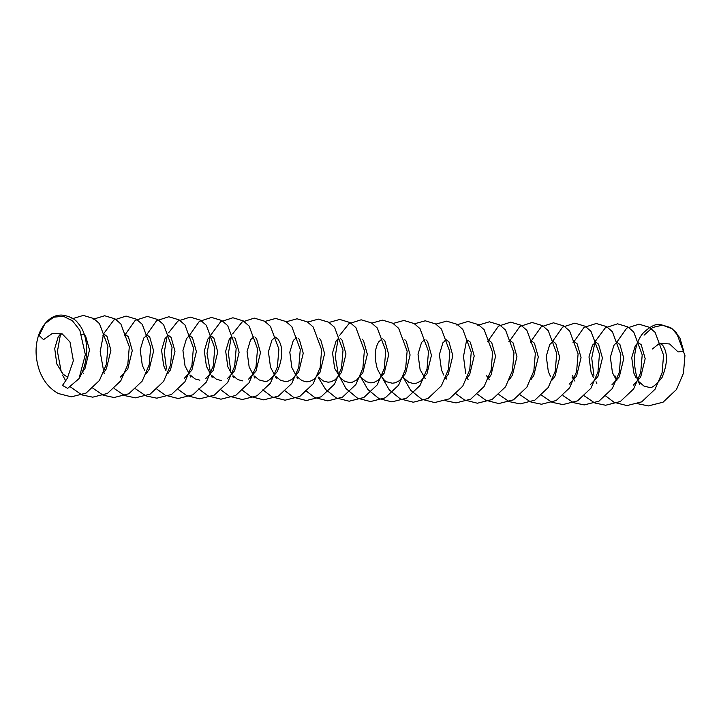 <?xml version="1.0" encoding="UTF-8"?>
<svg xmlns="http://www.w3.org/2000/svg" width="721" height="721" viewBox="0 0 721 721"><rect width="100%" height="100%" fill="white"/><g stroke="black" fill="none" stroke-linecap="round" stroke-linejoin="round"><path stroke-width="1.08" d="M79.842 330.263L72.506 320.863L63.331 316.24L53.642 317.195L44.918 323.765L39.123 335.481L43.548 339.636L52.489 333.363L62.222 333.922L69.982 341.961L73.362 360.734L67.278 378.345L62.484 385.429L67.666 388.358L78.995 378.66L85.339 354.597L79.842 330.263M644.069 335.175L652.622 327.487L662.455 325.162L672.08 328.695L679.84 337.761L683.778 351.226L678.101 351.929L669.602 343.962L659.634 343.259L652.379 348.973M639.752 384.572C630.415 364.141 634.714 342.124 643.366 332.85C650.207 326.397 655.867 323.612 660.337 324.495L670.638 327.604L676.496 332.723L684.95 355.516L683.445 373.28L676.451 389.547L663.059 402.192L648.359 405.923L637.715 403.697M659.634 343.25L662.644 345.179C667.925 352.893 667.727 363.681 662.031 377.543C655.416 385.735 650.955 388.97 648.657 387.258L643.898 386.014L637.986 380.868M638.671 342.835L641.275 344.845L645.178 358.67L640.654 377.209L633.254 385.212M616.698 380.643L612.453 372.685L610.363 357.255L613.877 345.458L615.896 343.169L617.293 342.493L619.907 344.503L623.809 358.328L619.285 376.876L611.877 384.879M593.419 377.462L591.085 372.351L588.985 356.922L592.509 345.125L595.925 342.16L598.529 344.169L602.432 357.995L597.916 376.533L590.508 384.536M573.015 342.61L574.556 341.826L577.16 343.836L581.063 357.661L576.548 376.2L569.139 384.203M550.673 376.795L548.339 371.675L546.248 356.246L549.772 344.449L553.187 341.484L555.792 343.493L559.694 357.319L555.17 375.866L552.331 379.931M530.277 341.934L531.81 341.15L534.423 343.16L538.326 356.985L533.801 375.524L530.962 379.588M508.9 341.592L510.441 340.817L513.046 342.826L516.948 356.652L512.433 375.19L509.594 379.255M487.531 341.258L489.072 340.474L491.677 342.484L495.579 356.309L491.064 374.857L488.216 378.922M466.163 340.925L467.704 340.141L470.308 342.151L474.211 355.976L469.686 374.514L466.848 378.579M443.821 375.109L441.486 369.999L439.386 354.57L442.91 342.763L446.326 339.807L448.94 341.817L452.842 355.642L448.318 374.181L445.479 378.246M426.21 340.069L427.562 341.475L431.464 355.3L426.949 373.848L420.776 381.021L416.54 383.157L413.575 383.554L408.816 382.31L402.904 377.173M404.841 339.735L406.193 341.141L410.096 354.966L405.581 373.505L399.407 380.688L395.171 382.824L392.206 383.212L387.447 381.977C385.14 382.031 381.779 377.696 377.371 368.99C374.163 357.49 374.641 348.414 378.804 341.754L382.22 338.798M383.473 339.402L384.825 340.799L388.727 354.633L384.203 373.172L378.038 380.355L373.802 382.49L370.837 382.878L366.07 381.643L360.167 376.497M362.095 339.059L363.447 340.465L367.359 354.29L362.834 372.838L356.67 380.012L352.434 382.148L349.46 382.545L344.701 381.301L340.889 378.516L334.634 368.314L332.534 352.884L336.058 341.087L337.933 338.906M340.727 338.726L342.078 340.132L345.981 353.957L341.466 372.496L335.292 379.679L331.056 381.815L328.091 382.202L323.332 380.967L318.475 377.092M319.358 338.392L320.71 339.789L324.612 353.623L320.097 372.162L313.923 379.336L309.688 381.481L306.722 381.869L301.964 380.634L297.106 376.759M297.989 338.05L299.341 339.456L303.244 353.281L298.719 371.829L292.555 379.003L288.319 381.139L285.354 381.535L280.586 380.291L275.737 376.425M274.764 375.253L270.519 367.304L268.419 351.875L271.943 340.078L275.359 337.113L277.964 339.122C283.254 346.837 283.047 357.625 277.351 371.486C270.736 379.679 266.283 382.914 263.976 381.193L259.218 379.958L254.36 376.083M255.243 337.383L256.595 338.78L260.497 352.614L255.982 371.153L248.574 379.156M233.874 337.04L235.226 338.446L239.129 352.272L234.613 370.819L227.205 378.813M210.649 374.244L206.404 366.295L204.313 350.866L207.837 339.068L209.847 336.77L211.253 336.103L213.858 338.113L217.76 351.938L213.236 370.477L205.827 378.48M189.281 373.911L185.036 365.962L182.936 350.532L186.46 338.726L188.478 336.437L189.875 335.77L192.48 337.77L196.391 351.605L191.867 370.143L184.459 378.146M166.001 370.738L163.667 365.619L161.567 350.19L165.091 338.392L168.507 335.427L171.111 337.437L175.014 351.262L170.498 369.81L167.66 373.866M144.633 370.396L142.289 365.286L140.198 349.856L143.722 338.059L147.138 335.094L149.743 337.104L153.645 350.929L149.13 369.467L146.282 373.532M124.228 335.535L125.769 334.751L128.374 336.761L132.276 350.595L127.752 369.134L120.344 377.137M102.86 335.202L104.392 334.418L106.996 336.428L110.908 350.253L106.384 368.801L103.545 372.856M81.834 334.598L83.023 334.084L85.628 336.094L89.53 349.919L85.015 368.458L82.176 372.523M67.873 377.389L63.069 374.145L56.806 363.943L54.715 348.513L58.239 336.707L60.258 334.418L62.222 333.913M616.788 380.526L615.319 376.128M615.842 343.575L626.738 328.127L638.959 324.162L649.26 327.262L655.128 332.39L663.581 355.183L662.076 372.946L655.074 389.214L641.69 401.858L626.991 405.59L614.058 402.3L604.766 395.252M596.826 383.509L596.024 381.706M593.951 375.785L591.725 358.085L595.095 341.583L605.37 327.785L617.591 323.828L627.892 326.928L633.759 332.057L642.204 354.84L640.699 372.604L633.705 388.871L620.321 401.525L605.622 405.247L594.969 403.021M594.446 402.796L584.389 395.928M574.051 379.85L572.573 375.452M573.105 342.899L583.992 327.451L596.222 323.486L606.523 326.595L612.381 331.714L620.835 354.507L619.33 372.27L612.336 388.538L598.953 401.182L584.253 404.914L573.601 402.688M573.078 402.462L563.02 395.595M551.727 342.565L562.623 327.118L574.853 323.152L585.155 326.252L591.013 331.381L599.466 354.173L597.961 371.937L590.968 388.204L577.575 400.849L562.876 404.58L552.232 402.345M551.709 402.129L541.651 395.252M530.359 342.223L541.255 326.775L553.476 322.819L563.777 325.919L569.644 331.047L578.098 353.831L576.593 371.594L569.59 387.862L556.206 400.515L541.507 404.238L530.863 402.012M530.341 401.786L520.283 394.919M508.99 341.889L519.886 326.442L532.107 322.476L542.408 325.586L548.275 330.705L556.72 353.497L555.215 371.261L548.221 387.528L534.838 400.173L520.138 403.904L509.486 401.678M508.963 401.453L498.905 394.585M488.739 378.958L488.487 378.3M487.621 341.547L498.508 326.108L510.738 322.143L521.04 325.243L526.898 330.371L535.352 353.164L533.846 370.927L526.853 387.195L513.469 399.84L498.77 403.571L485.837 400.281L477.536 394.243M467.37 378.624L467.109 377.957M465.721 373.766L463.486 356.453L466.613 340.222M477.834 325.297L489.361 321.809L499.671 324.91L505.529 330.038L513.983 352.821L512.478 370.585L505.484 386.853L492.092 399.506L477.392 403.228L464.459 399.939L456.168 393.909M445.993 378.282L445.74 377.624M444.875 340.88L445.236 339.888M456.465 324.955L467.992 321.467L478.293 324.576L484.161 329.695L492.614 352.488L491.109 370.252L484.106 386.519L470.723 399.164L456.023 402.895L445.38 400.669M424.624 377.948L424.372 377.281M435.899 324.117L446.623 321.133L456.925 324.234L462.792 329.362L471.237 352.154L469.732 369.918L462.738 386.186L449.354 398.83L434.655 402.561L421.722 399.272L410.619 390.196L403.003 376.948M414.521 323.774L425.255 320.8L435.556 323.9L441.414 329.028L449.868 351.812L448.363 369.576L441.369 385.843L427.986 398.497L413.286 402.219L400.353 398.929L389.241 389.863L381.625 376.614M393.152 323.441L403.877 320.457L414.178 323.567L420.046 328.686L428.499 351.478L426.994 369.242L420.001 385.51L406.608 398.154L391.909 401.885L378.976 398.596L367.872 389.52L360.257 376.272M371.784 323.107L382.509 320.124L392.81 323.224L398.677 328.352L407.131 351.145L405.626 368.909L398.623 385.176L385.239 397.821L370.54 401.552L357.607 398.262L346.008 388.583L338.329 374.388L335.247 356.39L338.023 339.194M339.519 335.535L348.91 323.747L361.14 319.791L371.441 322.891L377.308 328.01L385.753 350.803L384.248 368.566L377.254 384.834L363.871 397.487L349.171 401.209L336.238 397.92L325.703 389.52L318.204 377.335M329.037 322.431L339.771 319.448L350.073 322.557L355.931 327.676L364.384 350.469L362.879 368.233L355.886 384.5L342.502 397.145L327.803 400.876L314.87 397.586L305.569 390.539M297.629 378.795L296.836 377.002M307.669 322.098L318.394 319.115L328.695 322.215L334.562 327.343L343.016 350.136L341.511 367.89L334.517 384.167L321.124 396.811L306.425 400.543L293.492 397.253L284.2 390.205M276.26 378.453L275.467 376.659M286.3 321.755L297.025 318.781L307.326 321.881L313.193 327.001L321.647 349.793L320.142 367.557L313.139 383.824L299.756 396.478L285.056 400.2L272.123 396.91L262.823 389.872M254.892 378.119L254.089 376.326M264.931 321.422L275.656 318.439L285.958 321.539L291.825 326.667L300.269 349.46L298.764 367.223L291.771 383.491L278.387 396.135L263.688 399.867L250.755 396.577L241.454 389.529M233.514 377.786L232.721 375.992M230.639 370.071L228.395 353.335L231.171 337.509M232.658 333.85L242.058 322.071L254.288 318.105L264.589 321.205L270.447 326.334L278.901 349.126L277.396 366.881L270.402 383.157L257.018 395.802L242.319 399.533L229.377 396.244L220.085 389.196M212.145 377.444L211.352 375.65M210.739 374.136L207.017 353.398L210.415 335.526L220.689 321.728L232.91 317.772L243.211 320.872L249.078 325.991L257.532 348.784L256.027 366.547L249.033 382.815L235.641 395.469L220.941 399.191L208.008 395.901L198.717 388.862M190.777 377.11L189.984 375.317M188.424 336.842L199.32 321.395L211.541 317.429L221.843 320.53L227.71 325.658L236.164 348.45L234.658 366.214L227.656 382.481L214.272 395.126L199.573 398.857L186.64 395.568L178.348 389.538M166.533 369.062L164.28 352.326L167.056 336.5M168.552 332.841L177.943 321.052L190.173 317.096L200.474 320.196L206.341 325.324L214.786 348.117L213.281 365.871L206.287 382.148L192.904 394.793L178.204 398.524L165.271 395.234L156.971 389.196M145.687 336.166L156.574 320.719L168.804 316.762L179.105 319.863L184.964 324.982L193.417 347.774L191.912 365.538L184.918 381.806L171.526 394.459L156.827 398.181L146.183 395.955M145.66 395.73L135.602 388.862M124.309 335.833L135.206 320.385L147.426 316.42L157.728 319.52L163.595 324.648L172.049 347.441L170.544 365.205L163.55 381.472L150.157 394.117L135.458 397.848L124.814 395.622M124.291 395.396L114.233 388.529M103.887 372.451L100.165 351.713L103.563 333.841L113.837 320.043L126.058 316.086L136.359 319.187L142.226 324.315L150.68 347.107L149.175 364.862L142.172 381.139L128.789 393.783L114.089 397.514L103.445 395.279M102.914 395.063L92.865 388.186M82.69 372.559L82.437 371.901M93.153 319.241L104.689 315.753L114.99 318.853L120.858 323.972L129.302 346.765L127.797 364.529L120.804 380.796L107.42 393.45L92.721 397.172L82.068 394.946M81.545 394.72L70.739 387.105M65.638 380.67L62.547 375.091M61.321 372.225L57.419 351.433L60.564 333.832M71.785 318.898L83.321 315.41L93.622 318.511L99.48 323.639L107.934 346.431L106.429 364.195L99.435 380.463L86.042 393.107L71.343 396.838L58.41 393.549C49.379 388.601 42.954 380.643 39.132 369.684C34.932 356.67 35.041 344.386 39.448 332.832C45.288 320.656 52.786 314.735 61.943 315.077C69.847 316.204 75.236 318.943 78.111 323.305C87.448 333.156 91.062 357.922 78.995 378.66M636.165 378.137L633.822 373.027L631.731 357.598L635.255 345.792L637.13 343.62M574.925 381.13L572.05 377.128M489.442 379.787L486.567 375.785M468.073 379.453L467.019 378.183M446.705 379.111L445.65 377.84M425.327 378.777L420.118 369.657L418.018 354.227L421.542 342.43L424.957 339.465M296.133 375.596L291.888 367.638L289.797 352.209L293.321 340.411L296.737 337.446M253.386 374.92L249.151 366.971L247.051 351.542L250.575 339.735L253.99 336.779M242.607 380.859L237.849 379.625L232.991 375.749M232.018 374.578L227.773 366.629L225.682 351.199L229.206 339.402L231.08 337.221M221.239 380.526L216.48 379.282L211.623 375.416M199.87 380.183L195.103 378.949L190.254 375.073M104.77 373.73L103.716 372.46M83.393 373.397L82.347 372.126"/></g></svg>
